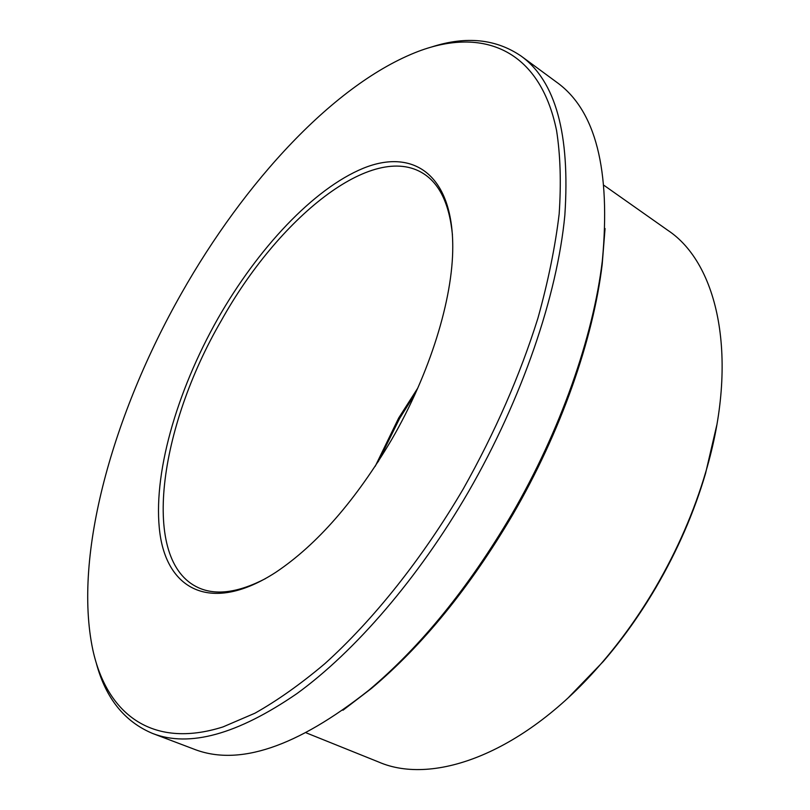 <?xml version="1.0" encoding="UTF-8"?>
<svg xmlns="http://www.w3.org/2000/svg" width="810" height="810" viewBox="0 0 810 810"><rect width="100%" height="100%" fill="white"/><g stroke="black" fill="none" stroke-linecap="round" stroke-linejoin="round"><path stroke-width="1.21" d="M716.799 425.068L705.53 473.526C694.059 512.447 677.565 550.385 656.049 587.341C640.214 614.314 622.606 639.039 603.247 661.527L568.681 697.309M306.281 732.878L378.594 761.987C433.907 786.166 525.093 752.591 602.073 662.56C621.695 639.768 639.535 614.699 655.594 587.351C677.413 549.879 694.129 511.424 705.763 471.977C739.53 358.435 718.197 263.645 667.855 230.334L604.128 185.439M415.57 393.022L399.624 418.426L378.149 461.801M375.212 466.317L398.662 418.031L417.768 388.101M605.05 228.552L602.205 264.283C593.183 339.532 560.783 432.145 512.507 515.069C469.82 587.452 422.8 645.236 371.436 688.439L342.984 710.228M152.553 733.445L193.711 749.037C238.393 766.726 296.723 747.154 368.722 690.322C420.653 646.633 468.241 588.141 511.474 514.826C560.368 430.849 593.193 337.051 602.316 260.972C610.922 169.665 595.664 110.049 556.551 82.144L521.103 56.062C555.66 81.101 570.24 134.166 564.843 215.257C557.25 295.427 522.217 398.692 468.413 491.873C418.274 578.37 354.871 651.534 296.865 693.644C237.391 734.437 189.287 747.701 152.553 733.445C124.568 721.669 105.867 698.433 96.451 663.724M217.809 318.715C257.813 248.518 313.359 188.852 363.163 168.318C412.594 148.078 452.739 173.826 452.76 246.868C452.83 298.971 430.039 373.268 391.827 439.303C355.712 500.408 316.983 544.776 275.633 572.417C211.683 613.737 167.609 590.399 159.914 533.324C152.219 475.784 176.367 391.959 217.809 318.715M452.446 234.92C449.489 204.677 439.962 184.326 423.863 173.856C372.58 140.535 277.81 218.892 221.231 320.74C159.337 427.032 139.523 561.279 198.642 587.817C216.179 595.644 238.444 592.596 265.437 578.644M181.389 293.483C113.39 413.313 72.748 555.144 92.866 650.015C106.667 712.891 151.136 749.675 222.983 726.924L254.958 713.195C277.476 700.498 300.763 683.994 324.82 663.704C373.197 620.116 422.192 558.809 463.31 488.835C495.143 432.135 520.02 375.263 537.921 318.198C548.188 281.323 555.265 246.564 559.163 213.921C561.259 182.898 560.399 155.105 556.571 130.552C539.693 48.316 482.061 27.418 418.628 51.263C334.57 83.298 244.468 181.956 181.389 293.483M432.094 46.828C466.347 35.883 496.014 38.961 521.103 56.062M603.247 661.527L602.073 662.56M371.436 688.439L368.722 690.322M602.205 264.283L602.316 260.972M705.53 473.526L705.763 471.977"/></g></svg>
